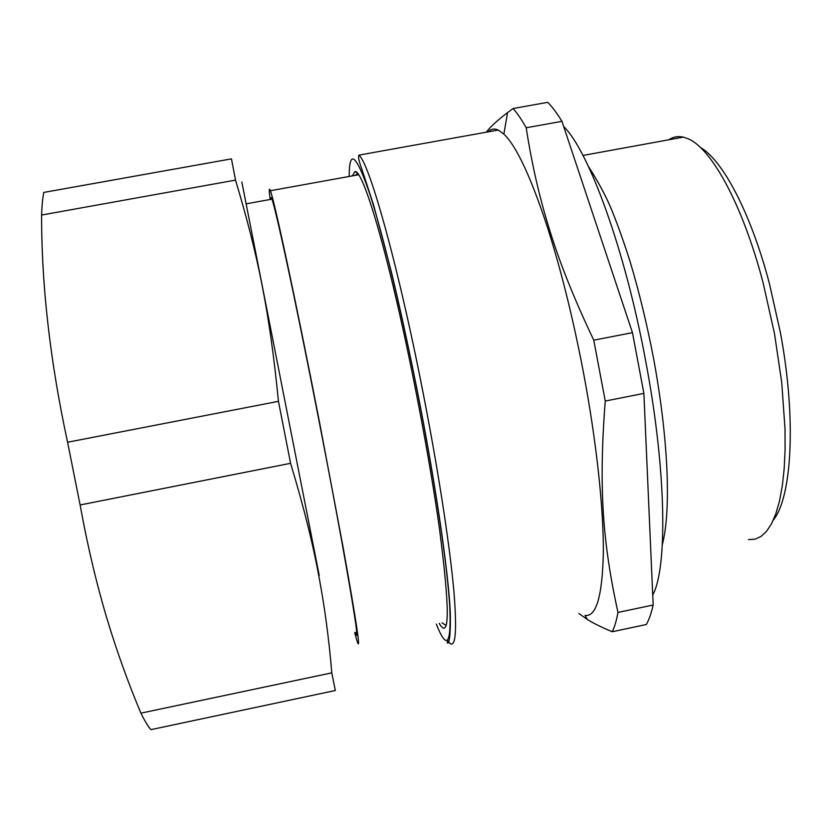 <?xml version="1.0" encoding="UTF-8"?>
<svg xmlns="http://www.w3.org/2000/svg" width="832" height="832" viewBox="0 0 832 832"><rect width="100%" height="100%" fill="white"/><g stroke="black" fill="none" stroke-linecap="round" stroke-linejoin="round"><path stroke-width="1.25" d="M439.223 623.449C449.862 641.014 449.925 609.326 439.421 528.382C429.697 458.578 410.727 359.185 392.964 285.386C375.159 211.401 360.786 170.622 355.004 171.454L352.414 175.874M357.698 173.191L355.472 175.323M270.192 199.482C268.934 189.966 268.986 187.054 270.369 190.736C274.092 199.295 296.213 302.318 319.758 423.488L342.982 546.593C356.71 623.178 361.358 654.545 356.928 640.692L354.682 632.518M446.014 625.383L442.021 622.866M270.91 199.347C270.816 197.059 271.159 196.997 271.939 199.16C274.862 207.21 284.939 251.888 299.187 321.412C313.404 390.842 330.398 478.639 341.744 541.174C355.014 615.181 359.528 645.59 355.295 632.393M486.273 132.205C490.246 126.922 497.349 120.38 507.572 112.59L513.074 108.534C517.171 113.09 521.55 119.496 526.209 127.764C531.492 162.25 538.855 194.886 548.309 225.659C558.418 259.563 573.57 297.731 593.767 340.174L605.249 401.045C598.489 488.457 602.774 542.849 617.968 612.446C616.46 620.693 614.546 627.13 612.227 631.738C601.64 627.338 593.31 623.23 587.236 619.393L585.031 615.389C596.284 617.094 602.389 596.118 603.346 552.427C603.626 508.456 596.513 441.74 583.482 372.642C573.102 318.448 561.09 269.994 547.435 227.282C530.91 177.06 516.391 146.006 503.88 134.118L498.243 130.052C494.333 128.294 490.963 128.898 488.124 131.872M319.238 575.536L241.842 182.052M587.236 619.393L578.791 613.465M140.93 713.149C128.502 683.696 117.374 652.829 107.546 620.578C96.772 584.834 87.63 546.291 80.111 504.962L290.576 463.32C303.472 505.939 312.967 543.899 319.041 577.19C324.761 607.464 329.004 639.35 331.781 672.859L335.327 690.508L150.831 729.664C147.867 726.055 144.56 720.554 140.93 713.149L331.781 672.859M290.576 463.32L278.46 401.336L67.579 442.239L80.111 504.962M278.46 401.336C269.537 311.262 257.837 254.488 235.518 180.118L231.462 158.87L43.774 192.431C42.63 198.078 41.902 205.608 41.6 215.041C41.496 285.719 50.149 361.452 67.579 442.239M526.209 127.764L561.954 121.326L632.466 332.665L593.767 340.174M561.954 121.326C556.941 113.142 552.198 106.818 547.726 102.336L513.074 108.534M612.227 631.738L646.308 624.51C649.012 619.819 651.29 613.33 653.162 605.02L617.968 612.446M605.249 401.045L643.885 393.401L653.162 605.02M643.885 393.401L632.466 332.665M235.518 180.118L41.6 215.041M668.73 139.797C673.109 136.833 677.976 135.949 683.342 137.134L688.033 138.736C711.329 148.127 742.56 204.308 763.048 282.558L774.488 333.611L781.747 382.626L785.002 428.626L785.096 449.592L784.181 468.78L782.309 485.94L779.532 500.895L775.923 513.5L771.566 523.65L766.542 531.315L760.968 536.494L754.905 539.219L748.478 539.583M773.198 520.291C791.939 497.546 796.64 418.662 780.312 332.145L769.382 283.462C750.786 212.701 722.602 160.014 700.388 147.451M349.18 176.457C349.253 148.356 356.096 154.107 369.73 193.71C383.282 235.186 403.177 317.741 419.879 404.508C436.186 489.258 447.512 567.767 449.79 607.246C451.318 644.946 446.815 650.551 436.29 624.062M425.194 403.645C439.639 478.774 450.33 550.025 454.054 593.039C457.298 635.294 455.229 651.3 447.855 641.046C445.411 641.545 451.152 653.63 450.299 612.269C448.458 573.799 436.966 492.773 419.983 404.508C410.623 356.585 401.066 312.26 391.29 271.554L373.662 205.275L362.617 171.454C359.653 163.218 358.301 158.267 358.592 156.624L358.883 155.126C369.585 162.718 400.098 272.251 425.194 403.645M439.878 624.53L439.442 623.397M563.69 126.506C588.754 150.894 625.019 249.246 645.59 360.568C666.526 470.506 667.618 568.058 652.725 595.026M357.469 173.191L355.004 171.454M270.369 190.736L358.81 174.72M246.47 203.788L271.939 199.16M449.114 640.775L447.855 641.046M498.243 130.052L358.883 155.126M503.88 134.118L507.572 112.59M582.972 155.449L683.342 137.134M662.345 544.534C671.393 509.954 668.221 437.788 653.505 358.072C646.932 324.012 639.153 291.907 630.146 261.768C624.083 242.622 617.906 225.254 611.593 209.664C606.164 196.539 598.437 182.094 588.38 166.338"/></g></svg>
